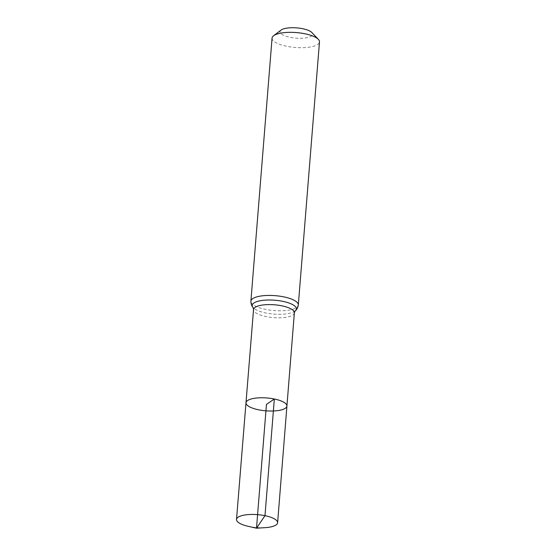 <?xml version="1.0" encoding="UTF-8"?>
<svg xmlns="http://www.w3.org/2000/svg" width="556" height="556" viewBox="0 0 556 556"><rect width="100%" height="100%" fill="white"/><g stroke="black" fill="none" stroke-linecap="round" stroke-linejoin="round"><path stroke-width="0.42" stroke-dasharray="2.78 2.08" d="M281.072 30.073A16.374 5.143 -175.4 0 0 295.924 38.128A16.374 5.143 -175.4 0 0 311.874 32.547M272.065 38.114A23.783 7.471 -175.4 0 0 295.173 47.462A23.783 7.471 -175.4 0 0 319.478 41.929M286.924 406.047A20.537 6.45 4.6 0 1 258.568 409.8A20.537 6.45 4.6 0 1 245.988 402.752M265.177 527.651A20.614 6.47 4.6 0 1 249.151 526.518A20.614 6.47 4.6 0 1 248.018 526.275M294.36 312.84A20.475 6.429 4.6 0 1 266.095 316.579A20.475 6.429 4.6 0 1 253.543 309.56M295.146 310.936L295.146 310.936A22.129 6.95 4.6 0 1 265.782 312.972A22.129 6.95 4.6 0 1 253.077 307.551L253.077 307.551M298.315 305.015A23.783 7.471 4.6 0 1 265.476 309.358A23.783 7.471 4.6 0 1 250.895 301.206"/><path stroke-width="0.83" d="M274.337 399.006A20.537 6.45 -175.4 0 0 245.988 402.752A20.537 6.45 -175.4 0 0 265.935 410.828A20.537 6.45 -175.4 0 0 286.924 406.047A20.537 6.45 -175.4 0 0 274.337 399.006M298.315 305.015L319.478 41.929A23.783 7.471 -175.4 0 0 318.345 39.358L311.874 32.547A16.374 5.143 -175.4 0 0 302.624 28.703A16.374 5.143 -175.4 0 0 281.072 30.073L273.594 35.758A23.783 7.471 -175.4 0 0 272.065 38.114L250.895 301.206A23.783 7.471 4.6 0 1 283.734 296.862A23.783 7.471 4.6 0 1 298.315 305.015C297.585 309.435 295.166 310.86 295.146 310.936L294.36 312.84L277.611 522.751A20.614 6.47 4.6 0 1 265.177 527.651L256.497 528.2L266.456 404.4L274.337 399.006L264.983 515.683L256.497 528.2L248.018 526.275A20.614 6.47 4.6 0 1 236.522 519.443A20.614 6.47 4.6 0 1 257.588 514.647A20.614 6.47 4.6 0 1 277.611 522.751M318.345 39.358A23.783 7.471 -175.4 0 0 304.903 33.77A23.783 7.471 -175.4 0 0 273.594 35.758M250.895 301.206C250.909 305.682 253.07 307.475 253.077 307.551L253.543 309.56L245.988 402.752A20.537 6.45 4.6 0 1 266.97 397.971A20.537 6.45 4.6 0 1 286.924 406.047M253.543 309.56A20.475 6.429 4.6 0 1 281.816 305.821A20.475 6.429 4.6 0 1 294.36 312.84M253.077 307.551A22.129 6.95 4.6 0 1 274.838 300.226A22.129 6.95 4.6 0 1 295.146 310.936M245.988 402.752L236.522 519.443"/></g></svg>
